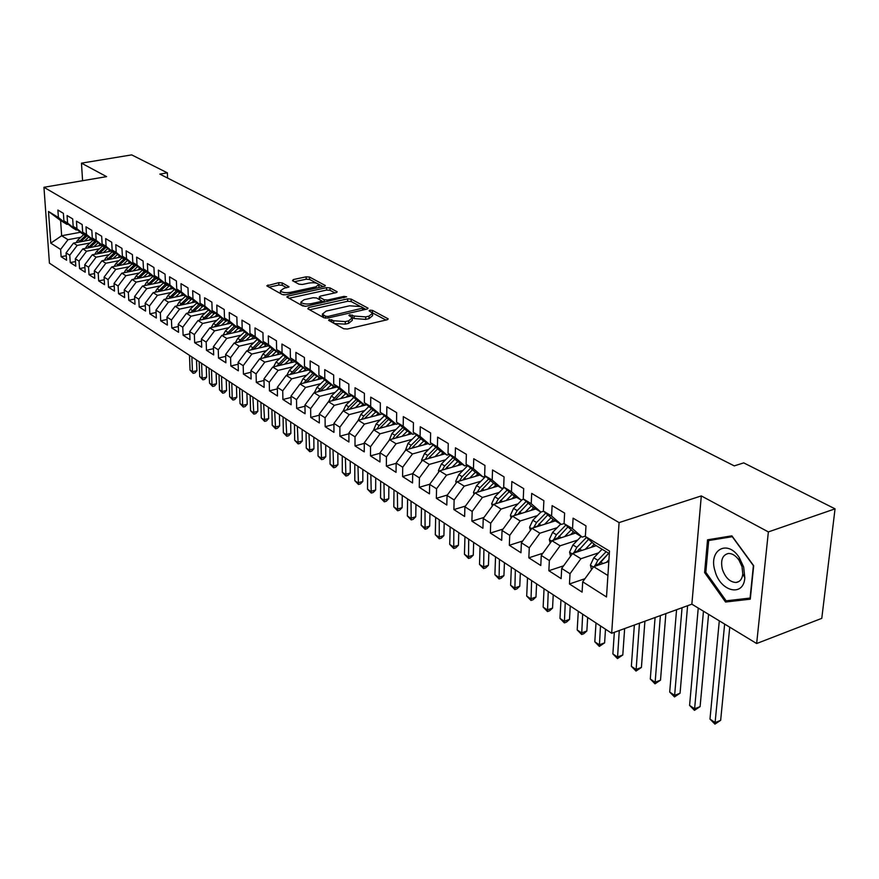 <?xml version="1.0" encoding="UTF-8"?>
<svg xmlns="http://www.w3.org/2000/svg" width="879" height="879" viewBox="0 0 879 879"><rect width="100%" height="100%" fill="white"/><g stroke="black" fill="none" stroke-linecap="round" stroke-linejoin="round"><path stroke-width="1.32" d="M329.218 319.473L328.647 320.374L343.711 328.757L347.381 329.032L387.068 319.791L388.188 318.868L372.41 310.364L369.905 310.177L369.114 310.825L372.597 313.199L368.993 316.154L365.73 316.901L354.16 316.044L349.688 314.792L348.886 315.451L352.303 317.824L348.611 320.846L345.293 321.604L333.679 320.736L329.218 319.473M282.192 282.895L278.786 282.653L266.787 285.84L282.225 294.542L285.686 294.784L324.219 286.411L325.351 285.554L309.551 277.061L306.167 276.819L293.333 279.555L292.498 280.698L299.014 284.214L302.431 284.466L308.837 283.082C313.781 282.368 317.132 282.862 318.912 284.532L315.858 286.84L290.509 292.333C285.543 293.059 282.17 292.575 280.412 290.894L283.587 288.521L288.993 286.73L282.192 282.895L282.236 285.29L278.83 285.049L268.963 287.158M159.846 174.119L734.251 465.892L743.733 462.881L835.05 508.842L768.367 531.916L701.299 495.921L619.091 522.587L43.95 187.282L106.59 176.635L81.472 163.153L131.685 154.88L167.351 172.833L159.846 174.119M308.65 307.54L307.815 308.782L323.999 317.791L327.614 318.066L366.939 309.1L368.059 308.188L351.15 299.102L347.623 298.849L308.65 307.54L308.672 309.254M302.75 305.969L286.785 296.959L287.971 296.058L326.548 287.653L329.999 287.894L337.151 291.806L336.02 292.674L320.417 296.113L319.264 297.003L324.131 299.761L327.647 300.025L343.942 296.399L346.645 296.805L306.288 306.222L302.75 305.969M619.091 522.587L611.674 633.276L49.433 263.162L43.95 187.282M584.942 578.712L569.46 583.975L582.096 592.116L582.7 581.81L606.51 596.973L609.499 551.067L585.359 536.465L585.985 525.862L573.097 518.16L572.515 528.686L564.076 523.576L564.626 513.094L552.111 505.601L551.583 516.017L543.376 511.051L543.87 500.678L531.696 493.394L531.235 503.7L523.258 498.876L523.697 488.614L511.853 481.527L511.446 491.724L503.689 487.021L504.063 476.868L492.537 469.979L492.196 480.066L484.637 475.495L484.966 465.452L473.748 458.739L473.451 468.716L466.09 464.266L466.364 454.333L455.443 447.796L455.201 457.673L448.026 453.333L448.257 443.499L437.621 437.138L437.423 446.917L430.435 442.686L430.622 432.951L420.25 426.754L420.096 436.423L413.295 432.303L413.427 422.667L403.329 416.635L403.208 426.205L396.572 422.184L396.671 412.647L386.826 406.757L386.749 416.239L380.277 412.317L380.332 402.879L370.729 397.132L370.685 406.516L364.378 402.692L364.4 393.352L355.028 387.749L355.017 397.033L348.864 393.309L348.853 384.046L339.701 378.574L339.733 387.782L333.723 384.134L333.668 374.97L324.736 369.63L324.801 378.739L318.934 375.19L318.857 366.114L310.133 360.895L310.232 369.916L304.497 366.444L304.387 357.456L295.871 352.369L295.992 361.302L290.389 357.907L290.257 349.007L281.928 344.03L282.082 352.886L276.61 349.567L276.445 340.744L268.304 335.888L268.491 344.656L263.14 341.415L262.942 332.68L254.987 327.922L255.196 336.602L249.966 333.438L249.746 324.791L241.967 320.132L242.197 328.746L237.088 325.648L236.847 317.066L229.232 312.517L229.496 321.044L224.486 318.022L224.222 309.518L216.783 305.068L217.058 313.517L212.158 310.551L211.872 302.134L204.598 297.783L204.895 306.156L200.093 303.255L199.786 294.915L192.666 290.652L192.984 298.948L188.293 296.102L187.963 287.84L180.986 283.664L181.327 291.894L176.734 289.114L176.382 280.917L169.548 276.83L169.911 284.983L165.406 282.258L165.043 274.127L158.352 270.128L158.725 278.214L154.319 275.545L153.935 267.491L147.386 263.568L147.782 271.578L143.464 268.963L143.057 260.986L136.641 257.14L137.047 265.084L132.817 262.524L132.399 254.613L126.104 250.845L126.532 258.723L122.379 256.207L121.95 248.361L115.775 244.67L116.215 252.482L112.149 250.021L111.71 242.23L105.656 238.616L106.117 246.362L102.129 243.944L101.667 236.231L95.734 232.682L96.207 240.363L92.295 237.989L91.823 230.342L85.999 226.859L86.483 234.473L82.648 232.155L82.165 224.563L76.451 221.156L76.945 228.705L73.177 226.43L72.682 218.893L67.079 215.553L67.584 223.046L63.892 220.805L63.387 213.333L57.893 210.048L58.41 217.487L66.958 224.376L60.607 220.519L61.651 235.748L67.991 239.692L80.769 237.297M569.46 583.975L570.021 573.734L561.692 568.438L572.526 553.506L596.237 545.683M563.593 565.812L548.859 570.724L561.143 578.635L561.692 568.438M548.859 570.724L549.364 560.582L541.266 555.429L551.957 540.717L575.514 533.103M542.848 553.243L528.828 557.824L540.783 565.516L541.266 555.429M528.828 557.824L529.279 547.793L521.39 542.782L531.949 528.279L555.352 520.862M522.686 541.003L509.337 545.277L520.961 552.759L521.39 542.782M509.337 545.277L509.721 535.355L502.052 530.466L512.49 516.171L535.729 508.952M503.074 529.07L490.361 533.059L501.689 540.343L502.052 530.466M490.361 533.059L490.702 523.236L483.23 518.478L493.537 504.381L516.621 497.36M483.999 517.434L471.891 521.159L482.912 528.268L483.23 518.478M471.891 521.159L472.177 511.446L464.903 506.809L475.078 492.899L498.019 486.054M465.43 506.095L453.894 509.578L464.628 516.489L464.903 506.809M453.894 509.578L454.135 499.953L447.048 495.448L457.102 481.725L479.879 475.045M447.356 495.031L436.358 498.294L446.818 505.029L447.048 495.448M436.358 498.294L436.555 488.768L429.644 484.373L439.588 470.825L462.211 464.321M429.743 484.241L419.261 487.285L429.468 493.855L429.644 484.373M419.261 487.285L419.415 477.857L412.69 473.572L422.513 460.2L444.972 453.861M412.68 473.671L402.604 476.561L412.548 482.967L412.69 473.572M402.604 476.561L402.714 467.221L396.143 463.035L405.856 449.85L428.172 443.653M396.143 463.343L386.342 466.09L396.044 472.342L396.143 463.035M386.342 466.09L386.419 456.849L380.014 452.773L389.617 439.742L411.768 433.699M380.014 453.256L370.488 455.882L379.959 461.98L380.014 452.773M370.488 455.882L370.52 446.73L364.28 442.752L373.762 429.886L395.77 423.986M364.269 443.401L355.006 445.917L364.247 451.872L364.28 442.752M355.006 445.917L355.017 436.852L348.908 432.962L358.302 420.261L380.157 414.503L373.861 410.691L364.378 402.692M348.908 433.786L339.898 436.193L348.919 442.005L348.908 432.962M339.898 436.193L339.865 427.205L333.91 423.414L343.195 410.867L366.818 404.747M333.921 424.392L325.153 426.7L333.954 432.369L333.91 423.414M325.153 426.7L325.087 417.8L319.264 414.097L328.449 401.692L351.776 395.748M319.275 415.207L310.737 417.415L319.341 422.953L319.264 414.097M310.737 417.415L310.639 408.603L304.958 404.988L314.045 392.737L337.086 386.958M304.969 406.23L296.652 408.35L305.068 413.767L304.958 404.988M296.652 408.35L296.531 399.615L290.982 396.088L299.97 383.98L322.725 378.366M291.004 397.462L282.895 399.495L291.114 404.779L290.982 396.088M282.895 399.495L282.741 390.836L277.314 387.386L286.213 375.421L308.694 369.96M277.346 388.881L269.446 390.836L277.478 396L277.314 387.386M269.446 390.836L269.271 382.255L263.964 378.882L272.754 367.059L294.981 361.73M263.997 380.486L256.294 382.365L264.15 387.419L263.964 378.882M256.294 382.365L256.086 373.872L250.9 370.564L259.602 358.874L281.577 353.699M250.944 372.278L243.428 374.08L251.108 379.025L250.9 370.564M243.428 374.08L243.197 365.664L238.121 362.434L246.735 350.875L268.458 345.832M238.176 364.247L230.836 365.983L238.352 370.817L238.121 362.434M230.836 365.983L230.584 357.632L225.617 354.468L234.155 343.041L255.635 338.129M225.683 356.391L218.519 358.05L225.881 362.785L225.617 354.468M218.519 358.05L218.256 349.776L213.388 346.689L221.838 335.382L243.076 330.592M213.454 348.688L206.466 350.292L213.674 354.929L213.388 346.689M206.466 350.292L206.18 342.096L201.423 339.063L209.784 327.889L230.792 323.208M201.5 341.151L194.666 342.689L201.72 347.227L201.423 339.063M194.666 342.689L194.358 334.569L189.699 331.603L197.973 320.538L218.761 315.979M189.787 333.767L183.118 335.251L190.018 339.701L189.699 331.603M183.118 335.251L182.777 327.197L178.217 324.296L186.425 313.353L206.983 308.903M178.316 326.538L171.801 327.966L178.558 332.317L178.217 324.296M171.801 327.966L171.449 319.978L166.977 317.132L175.097 306.31L195.446 301.969M167.087 319.451L160.714 320.835L167.34 325.098L166.977 317.132M160.714 320.835L160.341 312.913L155.968 310.122L164.01 299.409L184.14 295.168M156.077 312.506L149.848 313.836L156.341 318.022L155.968 310.122M149.848 313.836L149.463 305.991L145.178 303.255L153.144 292.652L173.064 288.51M145.299 305.694L139.201 306.98L145.562 311.078L145.178 303.255M139.201 306.98L138.805 299.201L134.597 296.52L142.486 286.027L162.208 281.983M134.729 299.025L128.773 300.266L135.003 304.277L134.597 296.52M128.773 300.266L128.356 292.542L124.236 289.916L132.048 279.533L151.573 275.577M124.368 292.476L118.533 293.685L124.653 297.618L124.236 289.916M118.533 293.685L118.105 286.027L114.061 283.445L121.807 273.171L141.145 269.304M114.215 286.06L108.502 287.224L114.501 291.081L114.061 283.445M108.502 287.224L108.062 279.632L104.096 277.105L111.776 266.919L130.916 263.14M104.26 279.764L98.668 280.884L104.546 284.675L104.096 277.105M98.668 280.884L98.206 273.358L94.317 270.875L101.931 260.799L120.884 257.097M94.492 273.589L89.01 274.677L94.789 278.39L94.317 270.875M89.01 274.677L88.548 267.205L84.725 264.777L92.273 254.789L111.084 251.163M84.9 267.524L79.549 268.578L85.208 272.215L84.725 264.777M79.549 268.578L79.066 261.162L75.319 258.778L82.791 248.9L101.492 245.34M75.506 261.579L70.254 262.59L75.803 266.172L75.319 258.778M70.254 262.59L69.76 255.24L66.079 252.899L73.484 243.109L92.064 239.615M66.277 255.734L61.123 256.723L66.584 260.228L66.079 252.899M61.123 256.723L60.618 249.427L50.773 243.153L48.499 211.487L58.41 217.487M77.308 229.76L76.176 229.968L72.474 227.716L63.892 220.805M67.584 223.046L76.176 229.968M80.418 232.276L61.651 235.748L50.773 243.153M60.618 249.427L67.991 239.692M86.735 235.462L85.571 235.671L81.791 233.385L73.177 226.43M76.945 228.705L85.571 235.671M73.484 243.109L77.187 245.417L90.065 242.978M69.76 255.24L77.187 245.417M96.338 241.264L95.152 241.494L91.295 239.154L82.648 232.155M86.483 234.473L95.152 241.494M82.791 248.9L86.56 251.24L99.536 248.757M79.066 261.162L86.56 251.24M106.117 247.186L104.909 247.417L100.986 245.032L92.295 237.989M96.207 240.363L104.909 247.417M92.273 254.789L96.108 257.184L109.183 254.646M88.548 267.205L96.108 257.184M116.094 253.218L114.863 253.46L110.864 251.02L102.129 243.944M106.117 246.362L114.863 253.46M101.931 260.799L105.843 263.239L119.017 260.656M98.206 273.358L105.843 263.239M126.268 259.371L125.016 259.613L120.928 257.14L112.149 250.021M116.215 252.482L125.016 259.613M111.776 266.919L115.764 269.403L129.048 266.766M108.062 279.632L115.764 269.403M136.652 265.645L135.355 265.897L131.191 263.37L122.379 256.207M126.532 258.723L135.355 265.897M121.807 273.171L125.884 275.698L139.267 273.006M118.105 286.027L125.884 275.698M147.232 272.04L145.914 272.303L141.673 269.732L132.817 262.524M137.047 265.084L145.914 272.303M132.048 279.533L136.201 282.115L149.694 279.368M128.356 292.542L136.201 282.115M158.033 278.577L156.682 278.852L152.353 276.215L143.464 268.963M147.782 271.578L156.682 278.852M142.486 286.027L146.727 288.664L160.33 285.862M138.805 299.201L146.727 288.664M169.054 285.236L167.68 285.521L163.252 282.829L154.319 275.545M158.725 278.214L167.68 285.521M153.144 292.652L157.462 295.344L171.174 292.476M149.463 305.991L157.462 295.344M180.305 292.037L178.898 292.333L174.383 289.587L165.406 282.258M169.911 284.983L178.898 292.333M164.01 299.409L168.416 302.156L182.239 299.234M160.341 312.913L168.416 302.156M186.568 303.859L191.776 298.981L190.347 299.289L185.744 296.487L176.734 289.114M181.327 291.894L190.347 299.289M175.097 306.31L179.602 309.111L193.534 306.123M171.449 319.978L179.602 309.111M203.521 306.068L202.049 306.386L197.335 303.53L188.293 296.102M192.984 298.948L202.049 306.386M186.425 313.353L191.018 316.209L205.06 313.155M182.777 327.197L191.018 316.209M215.509 313.309L213.993 313.638L209.18 310.716L200.093 303.255M204.895 306.156L213.993 313.638M197.973 320.538L202.664 323.461L216.838 320.341M194.358 334.569L202.664 323.461M227.749 320.703L226.2 321.044L221.288 318.066L212.158 310.551M217.058 313.517L226.2 321.044M209.784 327.889L214.575 330.867L228.859 327.669M206.18 342.096L214.575 330.867M240.253 328.263L238.67 328.614L233.649 325.571L224.486 318.022M229.496 321.044L238.67 328.614M221.838 335.382L226.727 338.426L241.132 335.163M218.256 349.776L226.727 338.426M253.042 335.987L251.416 336.349L246.285 333.24L237.088 325.648M242.197 328.746L251.416 336.349M234.155 343.041L239.154 346.161L253.679 342.81M230.584 357.632L239.154 346.161M266.106 343.876L264.447 344.26L259.195 341.074L249.966 333.438M255.196 336.602L264.447 344.26M246.735 350.875L251.855 354.05L266.502 350.633M243.197 365.664L251.855 354.05M279.478 351.952L277.764 352.347L272.402 349.095L263.14 341.415M268.491 344.656L277.764 352.347M259.602 358.874L264.832 362.126L279.61 358.621M256.086 373.872L264.832 362.126M293.147 360.203L291.399 360.621L285.906 357.292L276.61 349.567M282.082 352.886L291.399 360.621M272.754 367.059L278.105 370.378L293.015 366.785M269.271 382.255L278.105 370.378M307.134 368.653L305.343 369.092L299.728 365.686L290.389 357.907M295.992 361.302L305.343 369.092M286.213 375.421L291.674 378.827L306.716 375.146M282.741 390.836L291.674 378.827M321.461 377.3L319.604 377.75L313.858 374.267L304.497 366.444M310.232 369.916L319.604 377.75M299.97 383.98L305.562 387.463L320.736 383.683M296.531 399.615L305.562 387.463M336.108 386.145L334.218 386.617L328.328 383.046L318.934 375.19M324.801 378.739L334.218 386.617M314.045 392.737L319.769 396.297L335.075 392.43M310.639 408.603L319.769 396.297M351.117 395.198L349.172 395.704L343.151 392.045L333.723 384.134M339.733 387.782L349.172 395.704M328.449 401.692L334.306 405.34L349.754 401.373M325.087 417.8L334.306 405.34M366.488 404.483L364.488 404.999L358.313 401.253L348.864 393.309M355.017 397.033L364.488 404.999M353.787 397.44L345.941 405.098L343.217 410.867L349.194 414.602L364.785 410.537M339.865 427.205L349.194 414.602M382.244 413.987L380.189 414.525L370.685 406.516M358.302 420.261L364.444 424.085L380.167 419.909M355.017 436.852L364.444 424.085M398.385 423.722L396.264 424.293L389.782 420.36L380.277 412.317M386.749 416.239L396.264 424.293M373.762 429.886L380.058 433.797L395.935 429.512M370.52 446.73L380.058 433.797M414.932 433.699L412.756 434.303L406.109 430.26L396.572 422.184M403.208 426.205L412.756 434.303M389.617 439.742L396.066 443.752L412.086 439.357M386.419 456.849L396.066 443.752M431.908 443.939L429.666 444.565L422.843 440.423L413.295 432.303M420.096 436.423L429.666 444.565M405.856 449.85L412.471 453.96L428.644 449.433M402.714 467.221L412.471 453.96M449.323 454.432L447.004 455.091L440.016 450.85L430.435 442.686M437.423 446.917L447.004 455.091M422.513 460.2L429.293 464.42L445.62 459.772M419.415 477.857L429.293 464.42M467.188 465.211L464.804 465.892L457.629 461.541L448.026 453.333M455.201 457.673L464.804 465.892M439.588 470.825L446.543 475.154L463.035 470.375M436.555 488.768L446.543 475.154M485.527 476.264L483.065 476.978L475.704 472.506L466.09 464.266M473.451 468.716L483.065 476.978M457.102 481.725L464.244 486.153L480.89 481.242M454.135 499.953L464.244 486.153M504.359 487.603L501.821 488.372L494.262 483.78L484.637 475.495M492.196 480.066L501.821 488.372M475.078 492.899L482.406 497.459L499.217 492.405M472.177 511.446L482.406 497.459M523.708 499.261L521.082 500.063L513.314 495.349L503.689 487.021M511.446 491.724L521.082 500.063M493.537 504.381L501.052 509.062L518.039 503.854M490.702 523.236L501.052 509.062M543.596 511.237L540.882 512.083L532.905 507.238L523.258 498.876M531.235 503.7L540.882 512.083L532.828 520.236L536.542 522.522L533.608 527.752M512.49 516.171L520.214 520.972L537.366 515.61M509.721 535.355L520.214 520.972M585.381 536.091L582.162 537.135L573.712 532.015L564.076 523.576L561.231 524.433L553.023 519.456L543.376 511.051M551.583 516.017L561.231 524.433M531.949 528.279L539.893 533.212L557.209 527.686M529.279 547.793L539.893 533.212M572.515 528.686L582.162 537.135M551.957 540.717L560.11 545.793L577.613 540.091M549.364 560.582L560.11 545.793M609.323 553.627L595.006 544.936L585.359 536.465M572.526 553.506L580.909 558.725L598.599 552.847M570.021 573.734L580.909 558.725M167.581 178.052L167.351 172.833M81.472 163.153L82.582 180.711M701.299 495.921L691.861 604.17L756.654 643.527L768.367 531.916M756.654 643.527L821.777 618.355L835.05 508.842M691.861 604.17L611.674 633.276M68.068 224.167L66.958 224.376M582.7 581.81L593.666 566.669L608.806 561.56M593.666 566.669L607.905 575.514M60.607 220.519L48.499 211.487M704.595 572.559L725.549 602.027L750.27 599.181L753.688 565.735L731.888 535.838L707.54 539.816L704.595 572.559L705.837 572.119M334.405 323.582L345.304 324.12L345.293 321.604M352.303 318.879L352.314 320.319L348.611 323.351L345.304 324.12M372.597 314.242L372.586 315.682L368.993 318.637L365.719 319.396L354.16 318.528L351.963 317.363M385.958 320.055L372.311 312.803M359.643 306.057L351.15 301.541L347.634 301.277L309.628 309.793M365.84 309.353L363.401 308.057M325.571 316.242L328.087 316.429L363.368 307.947L361.049 306.628L349.666 305.793L326.175 311.089L322.417 314.089L325.571 316.242L325.582 318.187M323.087 314.825L322.439 316.572L323.022 317.242M288.949 298.278L326.57 290.059L326.548 287.653M334.932 292.916L330.021 290.301L326.57 290.059M319.286 299.146L319.264 297.003M320.308 303.112L320.297 301.651L321.461 300.75L324.208 302.244M321.461 300.75L316.594 297.981L313.1 297.728L304.057 299.717L300.904 302.156C302.728 303.914 306.167 304.42 311.232 303.662L320.297 301.651M300.926 303.815L300.937 304.606L305.189 306.364M286.84 287.818L282.236 285.29M280.445 292.564L280.851 293.773M281.917 294.366L284.104 294.926M318.978 287.554L318.912 285.279M316.77 283.258L309.584 279.434L306.2 279.192L294.388 281.719M323.142 286.642L318.758 284.313M730.031 600.379L725.549 602.027M606.4 562.373L608.927 559.747M591.534 569.614L590.402 565.065L593.808 557.802L602.082 549.232M598.105 565.175L608.707 553.254M606.136 551.693L597.841 560.286L594.786 566.285M594.874 565.296L598.511 564.076L608.686 553.243M719.297 620.838L709.99 719.099L715.165 722.571L720.659 720.33L729.746 627.177M724.637 624.079L714.946 724.12L709.99 719.099M720.659 720.33L714.946 724.12M591.193 547.353L594.204 544.233M585.227 549.32L592.017 542.31M570.581 556.176L569.57 552.1L572.921 544.936L581.107 536.498M577.14 551.99L588.6 539.31M586.458 537.432L576.844 547.353L573.811 553.078M573.91 552.287L577.536 551.1L578.536 549.793M698.245 608.048L689.586 705.408L694.641 708.793L700.102 706.606L708.573 614.322M703.464 611.213L694.465 710.353L689.586 705.408M700.102 706.606L694.465 710.353M570.57 534.707L573.427 531.762M564.648 536.619L571.24 529.839M550.21 543.123L549.309 539.497L552.594 532.41L560.692 524.115M556.748 539.168L567.911 526.939M565.823 525.115L556.418 534.762L553.429 540.244M553.528 539.64L557.473 537.948M676.566 609.729L669.699 692.059L674.622 695.355L680.06 693.223L687.598 605.73M682.049 607.741L674.501 696.926L669.699 692.059M680.06 693.223L674.501 696.926M715.023 570.998C720.231 591.688 743.689 597.478 744.821 577.767L743.656 567.021L739.338 557.682C727.515 538.794 708.144 550.012 715.023 570.998M722.384 569.35C725.417 577.855 729.999 582.228 736.141 582.469C739.942 581.876 742.162 579.03 742.799 573.943L742.008 566.614L739.063 560.242C735.767 555.561 732.152 553.309 728.241 553.506C722.373 555.078 720.417 560.362 722.384 569.35M732.295 536.717L753.391 565.669L750.084 598.061L726.142 600.829L705.826 572.284L708.683 540.552L732.482 536.651M713.858 538.783L708.683 540.552M550.496 522.401L553.254 519.588M544.617 524.269L551.023 517.709M530.389 530.422L529.587 527.224L532.828 520.236M536.904 526.708L547.782 514.896M545.749 513.116L536.542 522.522M655.086 617.519L650.295 679.027L655.097 682.258L660.503 680.17L665.875 613.608M660.382 615.597L655.02 683.829L650.295 679.027M660.503 680.17L655.02 683.829M530.96 510.435L533.652 507.688M525.126 512.248L531.356 505.897M511.095 518.083L510.391 515.281L513.578 508.381L522.06 499.766M517.599 514.578L528.202 503.162M526.213 501.437L517.193 510.6L514.336 515.599M634.363 625.046L631.353 666.315L636.044 669.468L641.417 667.425L644.911 621.211M639.472 623.189L636.022 671.062L631.353 666.315M641.417 667.425L636.022 671.062M511.941 498.778L514.578 496.108M506.139 500.547L512.215 494.394M492.306 506.062L491.702 503.645L494.833 496.833L503.788 487.779M498.789 502.777L509.139 491.735M507.194 490.064L498.36 498.997L495.591 503.689L498.832 502.7M614.333 632.309L612.872 653.91L617.454 656.987L622.793 654.998L624.65 628.562M619.277 630.518L617.465 658.58L612.872 653.91M622.793 654.998L617.465 658.58M493.416 487.427L495.987 484.823M487.647 489.153L493.569 483.186M474.012 494.372L473.495 492.317L476.583 485.582L485.702 476.407M480.472 491.295L490.57 480.593M488.68 478.967L480.011 487.691L477.308 492.24M596.006 622.958L594.819 641.791L599.291 644.79L604.609 642.857L605.499 629.21M600.5 625.914L599.346 646.406L594.819 641.791M604.609 642.857L599.346 646.406M475.363 476.374L477.879 473.836M469.639 478.055L475.407 472.254M456.179 482.989L455.751 481.274L458.794 474.616L467.727 465.672M462.618 480.11L472.473 469.749M470.628 468.166L462.134 476.682L459.508 481.011M578.283 611.29L577.195 629.957L581.568 632.891L586.853 631.001L587.666 617.476M582.667 614.179L581.656 634.506L577.195 629.957M586.853 631.001L583.766 633.748L581.656 634.506M457.761 465.595L460.233 463.123M452.081 467.232L457.717 461.596M438.797 471.891L438.456 470.518L441.445 463.936L450.213 455.201M445.224 469.199L454.85 459.157M453.048 457.618L444.708 465.947L442.159 470.078M560.967 599.896L559.978 618.398L564.241 621.266L569.504 619.409L570.251 606.005M565.252 602.719L564.373 622.892L559.978 618.398M569.504 619.409L566.472 622.145L564.373 622.892M440.599 455.091L443.027 452.674M434.962 456.684L440.522 451.147M421.854 461.09L421.59 460.025L424.535 453.52L433.127 444.983M428.26 458.574L437.654 448.839M435.907 447.345L427.721 455.476L425.249 459.431M544.046 588.754L543.145 607.103L547.32 609.905L552.55 608.092L553.232 594.797M548.243 591.512L547.485 611.542L543.145 607.103M552.55 608.092L549.573 610.817L547.485 611.542M423.865 444.851L426.249 442.489M418.261 446.4L423.744 440.972M405.34 450.553L408.043 443.357L416.481 435.017M411.713 448.224L420.898 438.764M419.184 437.313L411.152 445.268L408.757 449.037M527.51 577.866L526.697 596.072L530.784 598.808L535.981 597.028L536.597 583.854M531.608 580.569L530.982 600.445L526.697 596.072M535.981 597.028L533.059 599.731L530.982 600.445M407.537 434.852L409.878 432.545M401.967 436.38L407.373 431.04M389.21 440.291L391.957 433.446L400.231 425.282M395.572 438.116L404.549 428.941M402.868 427.524L394.979 435.314L392.66 438.907M511.347 567.23L510.622 585.271L514.611 587.952L519.775 586.216L520.335 573.141M515.358 569.867L514.841 589.589L510.622 585.271M519.775 586.216L516.907 588.897L514.841 589.589M391.605 425.106L393.891 422.854M386.079 426.59L391.408 421.338M373.487 430.27L376.245 423.766L384.376 415.789M379.816 428.26L388.595 419.349M386.958 417.964L379.201 425.59L376.948 429.029M495.536 556.825L494.899 574.712L498.789 577.338L503.931 575.635L504.436 562.681M499.459 559.407L499.052 578.975L494.899 574.712M503.931 575.635L501.107 578.294L499.052 578.975M376.047 415.591L378.3 413.383M370.553 417.031L375.816 411.877M358.138 420.481L360.917 414.317L368.894 406.505M364.444 418.646L373.026 409.977M371.421 408.636L363.796 416.097L361.621 419.393M480.077 546.65L479.505 564.384L483.329 566.955L488.438 565.296L488.878 552.441M483.911 549.166L483.615 568.603L479.505 564.384M488.438 565.296L485.658 567.933L483.615 568.603M360.862 406.296L363.071 404.131M355.402 407.702L360.599 402.637M349.424 409.262L357.819 400.835M356.259 399.516L348.754 406.834L346.645 409.977M464.958 536.684L464.453 554.286L468.188 556.792L473.276 555.165L473.66 542.42M468.705 539.157L468.507 558.44L464.453 554.286M473.276 555.165L470.54 557.791L468.507 558.44M346.018 397.22L348.194 395.1M340.602 398.594L345.733 393.605M328.636 401.648L331.317 396.088L339.03 388.595M334.756 400.088L342.975 391.891M341.437 390.617L332.02 400.791M450.147 526.95L449.729 544.398L453.377 546.848L458.431 545.266L458.772 532.619M453.817 529.367L453.729 548.507L449.729 544.398M458.431 545.266L455.751 547.87L453.729 548.507M331.526 388.353L333.657 386.277M326.142 389.705L331.207 384.793M314.385 392.649L317.022 387.276L324.615 379.937M320.417 391.133L328.482 383.134M326.966 381.904L317.726 391.814M435.665 517.412L435.303 534.718L438.885 537.124L443.906 535.564L444.192 523.027M439.258 519.775L439.258 538.772L435.303 534.718M443.906 535.564L441.269 538.157L439.258 538.772M317.352 379.684L319.451 377.662M312.012 381.003L317.011 376.179M300.464 383.859L303.057 378.673L310.518 371.476M306.408 382.387L314.352 374.564M312.825 373.399L303.76 383.046M421.481 508.073L421.184 525.246L424.689 527.587L429.688 526.071L429.93 513.633M424.996 510.391L425.084 529.246L421.184 525.246M429.688 526.071L427.084 528.642L425.084 529.246M303.508 371.213L305.837 368.971M298.201 372.509L303.134 367.752M286.862 375.267L289.4 370.268L296.739 363.203M292.718 373.839L300.53 366.169M299.003 365.082L290.114 374.476M407.592 498.931L407.362 515.962L410.79 518.258L415.756 516.764L415.954 504.436M411.031 501.195L411.207 519.918L407.362 515.962M415.756 516.764L413.196 519.324L411.207 519.918M289.96 362.939L292.696 360.313M284.697 364.203L289.576 359.522M273.556 366.862L276.05 362.038L283.28 355.105M279.324 365.488L287.026 357.973M285.488 356.94L276.764 366.103M393.99 489.977L393.814 506.864L397.176 509.128L402.121 507.666L402.263 495.426M397.363 492.196L397.627 510.787L393.814 506.864M402.121 507.666L399.593 510.205L397.627 510.787M276.72 354.841L279.61 352.061M271.479 356.072L276.303 351.457M260.536 358.654L262.986 353.995L270.106 347.194M266.238 357.313L273.819 349.952M272.27 348.985L263.7 357.907M380.662 481.198L380.552 497.964L383.837 500.173L388.749 498.734L388.859 486.603M383.969 483.384L384.31 501.832L380.552 497.964M388.749 498.734L386.266 501.261L384.31 501.832M263.755 346.919L266.557 344.249M258.558 348.128L263.326 343.579M247.812 350.622L250.207 346.117L257.217 339.437M253.427 349.326L260.887 342.107M259.36 341.173L250.933 349.897M367.609 472.605L367.543 489.229L370.773 491.405L375.652 489.999L375.718 477.945M370.839 474.737L371.257 493.064L367.543 489.229M375.652 489.999L373.212 492.504L371.257 493.064M251.075 339.173L253.778 336.602M245.922 340.349L250.625 335.877M235.352 342.766L237.704 338.415L244.615 331.855M240.89 341.502L248.241 334.427M246.746 333.515L238.429 342.063M354.808 464.178L354.797 480.681L357.962 482.802L362.818 481.428L362.84 469.474M357.984 466.277L358.467 484.461L354.797 480.681M362.818 481.428L360.412 483.911L358.467 484.461M238.67 331.581L241.285 329.109M233.539 332.745L238.198 328.328M223.156 335.086L225.463 330.878L232.276 324.439M228.617 333.855L235.869 326.911M234.396 326.021L226.189 334.405M342.261 455.926L342.305 472.298L345.414 474.374L350.238 473.023L350.227 461.167M345.37 457.97L345.93 476.033L342.305 472.298M350.238 473.023L347.864 475.495L345.93 476.033M226.518 324.164L229.045 321.769M221.431 325.296L226.035 320.945M211.224 327.559L213.487 323.494L220.189 317.165M216.608 326.362L223.749 319.56M222.31 318.681L214.212 326.9M329.966 447.829L330.054 464.068L333.097 466.112L337.899 464.782L337.844 453.026M333.009 449.839L333.635 467.771L330.054 464.068M337.899 464.782L335.558 467.243L333.635 467.771M214.63 316.89L217.069 314.594M209.565 318L214.256 313.572M199.533 320.198L201.752 316.264L208.367 310.045M204.84 319.033L211.883 312.353M210.477 311.496L202.489 319.549M317.901 439.885L318.044 456.003L321.022 458.003L325.79 456.706L325.713 445.027M320.89 441.862L321.582 459.662L318.044 456.003M325.79 456.706L323.483 459.146L321.582 459.662M202.972 309.771L205.334 307.551M197.951 310.858L202.906 306.2M188.084 312.99L190.26 309.188L196.786 303.068M193.325 311.858L200.258 305.299M198.885 304.464L190.996 312.364M306.068 432.105L306.255 448.092L309.188 450.059L313.924 448.784L313.814 437.193M309.001 434.028L309.76 451.718L306.255 448.092M313.924 448.784L311.649 451.202L309.76 451.718M191.567 302.794L193.841 300.662M176.877 305.936L179.008 302.255L185.436 296.234M182.041 304.826L188.875 298.388M187.524 297.563L179.745 305.321M294.465 424.458L294.696 440.335L297.563 442.258L302.277 441.005L302.134 429.512M297.344 426.359L298.157 443.917L294.696 440.335M302.277 441.005L300.036 443.412L298.157 443.917M180.382 295.97L182.59 293.905M175.426 297.014L180.536 292.224M165.889 299.014L167.977 295.454L174.317 289.543M170.987 297.948L177.723 291.619M176.404 290.817L168.724 298.421M283.071 416.965L283.346 432.721L286.169 434.611L290.85 433.38L290.674 421.964M285.906 418.822L286.774 436.259L283.346 432.721M290.85 433.38L288.642 435.764L286.774 436.259M169.416 289.268L171.559 287.279M164.494 290.29L169.515 285.609M155.122 292.246L157.165 288.795L163.45 282.95M160.143 291.202L166.79 284.983M165.494 284.192L157.912 291.663M271.897 409.603L272.215 425.238L274.984 427.095L279.643 425.897L279.434 414.569M274.677 411.438L275.599 428.754L272.215 425.238M279.643 425.897L277.456 428.271L275.599 428.754M158.681 282.708L160.747 280.786M153.781 283.708L158.714 279.126M144.563 285.609L146.573 282.269L152.803 276.489M149.529 284.587L156.077 278.478M154.803 277.709L147.32 285.038M260.931 402.384L261.283 417.91L263.997 419.722L268.633 418.547L268.392 407.307M263.656 404.175L264.634 421.382L261.283 417.91M268.633 418.547L266.48 420.898L264.634 421.382M148.144 276.27L150.144 274.413M143.288 277.259L148.122 272.776M134.212 279.093L136.179 275.874L142.354 270.15M139.113 278.105L145.573 272.094M144.321 271.347L136.937 278.544M250.163 395.297L250.559 410.702L253.218 412.493L257.822 411.328L257.558 400.176M252.833 397.055L253.866 414.141L250.559 410.702M257.822 411.328L255.701 413.668L253.866 414.141M137.816 269.963L139.75 268.172M132.993 270.93L137.739 266.535M124.06 272.721L125.994 269.589L132.114 263.931M128.894 271.754L135.267 265.843M134.047 265.106L126.752 272.182M239.593 388.342L240.022 403.626L242.637 405.384L247.219 404.241L246.922 393.166M242.219 390.067L242.637 405.384L243.296 407.032L240.022 403.626M247.219 404.241L245.12 406.57L243.296 407.032M127.686 263.777L129.565 262.052M122.895 264.733L127.565 260.415M114.105 266.458L115.995 263.436L122.071 257.833M118.885 265.524L125.345 259.547M123.972 258.986L116.764 265.941M229.21 381.508L229.672 396.682L232.243 398.407L236.792 397.286L236.473 386.288M231.781 383.2L232.243 398.407L232.913 400.055L229.672 396.682M236.792 397.286L234.726 399.604L232.913 400.055M117.753 257.712L119.566 256.042M112.984 258.646L117.577 254.416M104.348 260.327L106.194 257.393L112.226 251.855M109.062 259.404L115.698 253.295M114.083 252.987L106.963 259.821M219.014 374.795L219.508 389.858L222.024 391.551L226.562 390.452L226.222 379.541M221.541 376.454L222.024 391.551L222.706 393.199L219.508 389.858M226.562 390.452L224.519 392.748L222.706 393.199M108.007 251.757L109.765 250.141M103.272 252.669L107.776 248.526M94.767 254.306L96.58 251.471L102.557 245.988M99.415 253.416L106.161 247.219M104.381 247.098L97.349 253.811M208.993 368.202L209.521 383.156L212.004 384.826L216.498 383.738L216.135 372.905M211.476 369.839L212.004 384.826L212.685 386.452L209.521 383.156M216.498 383.738L214.487 386.024L212.685 386.452M98.437 245.911L100.14 244.351M93.734 246.812L98.162 242.747M85.362 248.405L87.142 245.659L93.075 240.231M89.955 247.526L96.58 241.461M94.855 241.307L87.922 247.922M199.148 361.719L199.709 376.575L202.148 378.212L206.62 377.146L206.235 366.378M201.588 363.324L202.148 378.212L202.851 379.838L199.709 376.575M206.62 377.146L204.631 379.409L202.851 379.838M89.043 240.187L90.702 238.67M84.373 241.066L88.735 237.077M76.132 242.615L77.879 239.945L83.758 234.572M80.67 241.758L87.175 235.814M85.516 235.638L78.66 242.143M189.479 355.347L190.062 370.103L192.457 371.707L196.907 370.663L196.5 359.972M191.875 356.929L192.457 371.707L193.171 373.333L190.062 370.103M196.907 370.663L194.951 372.916L193.171 373.333M333.69 323.186L333.679 320.736M348.611 323.351L348.611 320.846M352.215 317.473L352.215 314.99M354.16 318.528L354.16 316.044M365.719 319.396L365.73 316.901M368.993 318.637L368.993 316.154M372.399 312.836L372.41 310.364M387.771 319.549L387.782 318.506M331.757 322.11L331.746 319.659M347.634 301.277L347.623 298.849M351.15 301.541L351.15 299.102M367.675 308.848L367.675 307.859M328.098 317.945L328.087 316.429M362.577 310.1L362.577 308.584M323.582 317.55L323.56 315.121M288.004 297.75L287.971 296.058M330.021 290.301L329.999 287.894M336.8 292.41L336.789 291.487M319.626 299.629L319.615 297.311M324.153 302.211L324.131 299.761M327.658 301.475L327.647 300.025M343.942 297.849L343.942 296.399M311.243 305.123L311.232 303.662M288.686 287.301L288.675 286.444M290.531 293.74L290.509 292.333M315.869 288.224L315.858 286.84M293.355 281.159L293.333 279.555M306.2 279.192L306.167 276.819M309.584 279.434L309.551 277.061M325.021 286.136L325.01 285.246M268.018 286.631L267.985 284.961M278.83 285.049L278.786 282.653M590.446 565.241L593.38 567.065M600.401 561.868L603.06 563.505M593.808 557.802L597.841 560.286M569.614 552.276L572.229 553.913M579.327 548.881L581.843 550.43M572.921 544.936L576.844 547.353M549.342 539.662L551.671 541.112M558.835 536.256L561.22 537.728M552.594 532.41L556.418 534.762M529.63 527.4L531.674 528.664M538.904 523.972L541.156 525.367M537.168 526.235L533.696 527.334M510.435 515.446L512.204 516.555M519.489 512.017L521.621 513.336M513.578 508.381L517.193 510.6M517.753 514.314L514.391 515.347M491.746 503.81L493.262 504.755M500.59 500.371L502.612 501.623M494.833 496.833L498.36 498.997M473.539 492.482L474.814 493.273M482.186 489.032L484.098 490.207M476.583 485.582L480.011 487.691M455.794 481.439L456.838 482.088M464.255 477.989L466.057 479.099M458.794 474.616L462.134 476.682M438.5 470.672L439.324 471.188M446.774 467.221L448.477 468.265M441.445 463.936L444.708 465.947M421.634 460.178L422.25 460.563M429.732 456.717L431.336 457.706M424.535 453.52L427.721 455.476M413.119 446.477L414.624 447.411M408.043 443.357L411.152 445.268M396.901 436.489L398.319 437.368M391.957 433.446L394.979 435.314M381.079 426.744L382.409 427.568M376.245 423.766L379.201 425.59M365.631 417.228L366.884 417.997M360.917 414.317L363.796 416.097M350.545 407.933L351.721 408.658M345.941 405.098L348.754 406.834M335.811 398.857L336.921 399.538M331.317 396.088L334.064 397.78M321.417 389.99L322.45 390.628M317.022 387.276L319.714 388.936M307.353 381.321L308.32 381.915M303.057 378.673L305.683 380.299M293.597 372.85L294.498 373.41M289.4 370.268L291.971 371.85M280.148 364.565L280.994 365.082M276.05 362.038L278.555 363.587M267.007 356.467L267.787 356.951M262.986 353.995L265.447 355.501M254.141 348.545L254.866 348.985M250.207 346.117L252.614 347.601M241.549 340.788L242.219 341.195M237.704 338.415L240.055 339.865M229.232 333.196L229.848 333.58M225.463 330.878L227.771 332.295M217.179 325.768L217.739 326.109M213.487 323.494L215.74 324.889M201.752 316.264L203.961 317.627M190.26 309.188L192.424 310.518M179.008 302.255L181.129 303.563M167.977 295.454L170.054 296.739M157.165 288.795L159.209 290.059M146.573 282.269L148.573 283.499M136.179 275.874L138.135 277.072M125.994 269.589L127.916 270.776M115.995 263.436L117.885 264.601M106.194 257.393L108.051 258.536M96.58 251.471L98.393 252.592M87.142 245.659L88.922 246.757M77.879 239.945L79.626 241.022M363.368 309.913L363.368 308.177M322.439 316.572L322.417 314.089M300.937 304.606L300.904 302.156M321.472 302.848L321.461 301.047M280.456 293.3L280.412 290.894M742.799 573.943L744.821 577.767M739.063 581.426L736.141 582.469M739.063 560.242L739.338 557.682"/></g></svg>

